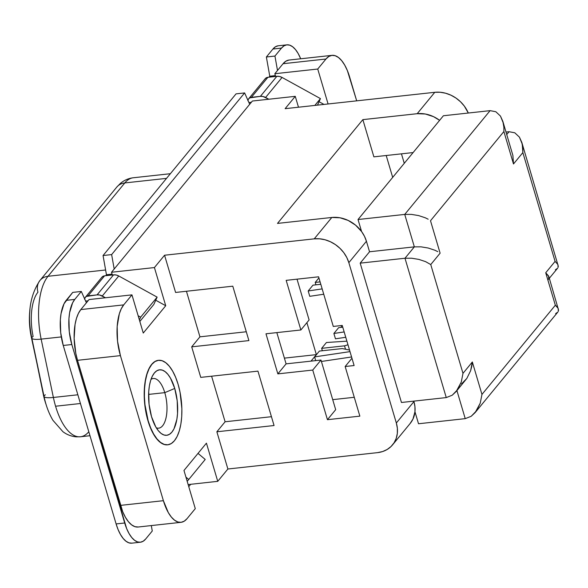 <?xml version="1.0" encoding="UTF-8"?>
<svg xmlns="http://www.w3.org/2000/svg" width="588" height="588" viewBox="0 0 588 588"><rect width="100%" height="100%" fill="white"/><g stroke="black" fill="none" stroke-linecap="round" stroke-linejoin="round"><path stroke-width="0.88" d="M156.298 427.814A24.968 10.746 83.8 0 0 165.919 418.362A24.968 10.746 83.8 0 0 164.78 392.644L174.739 388.447A32.935 14.178 -96.2 0 1 175.246 425.793A32.935 14.178 -96.2 0 1 159.561 432.07A32.935 14.178 -96.2 0 1 151.528 416.664A32.935 14.178 -96.2 0 1 153.262 374.512A32.935 14.178 -96.2 0 1 174.739 388.447L164.78 392.644A24.968 10.746 -96.2 0 1 158.701 428.16A24.968 10.746 -96.2 0 1 156.298 427.814M148.61 394.408L164.78 392.644L148.61 394.408M158.415 360.319L162.053 360.701L165.728 362.686L169.3 366.206L172.644 371.124L175.614 377.253L178.113 384.346L180.031 392.145L181.868 408.623L181.721 416.679L180.854 424.183L179.311 430.857L177.142 436.443L174.445 440.728L171.299 443.55L167.852 444.793L164.214 444.41L160.539 442.419L156.967 438.898L153.622 433.981L150.653 427.858L148.161 420.758A42.498 18.294 -96.2 0 1 158.51 360.304A42.498 18.294 -96.2 0 1 178.113 384.346A42.498 18.294 -96.2 0 1 167.756 444.8A42.498 18.294 -96.2 0 1 148.161 420.758L144.971 404.764L144.398 396.481L144.545 388.433L145.412 380.928L146.956 374.255L149.124 368.669L151.829 364.376L154.967 361.561L158.415 360.319A42.498 18.294 83.8 0 0 158.319 360.326A42.498 18.294 83.8 0 0 147.97 420.78L150.462 427.88L153.431 434.003L156.775 438.92L160.348 442.441L164.023 444.432L167.661 444.815A42.498 18.294 83.8 0 1 167.565 444.822A42.498 18.294 83.8 0 1 147.97 420.78L144.78 404.787L144.207 396.503L144.361 388.455L145.221 380.95L146.765 374.277L148.933 368.683L151.638 364.398L154.776 361.583L158.51 360.304M43.725 394.967L43.431 394.996A38.036 16.376 83.8 0 0 44.989 401.178L44.989 401.178A38.036 16.376 -96.2 0 1 43.431 394.996L30.113 330.169L29.4 317.064L29.951 309.619A38.036 16.376 83.8 0 0 31.215 336.652L43.725 394.967M88.81 431.768A53.971 23.233 -96.2 0 1 79.85 436.81A53.971 23.233 -96.2 0 1 55.581 406.227A53.971 23.233 -96.2 0 1 53.376 397.459L77.851 394.783L53.376 397.459A53.971 23.233 83.8 0 0 55.581 406.227L80.438 403.508L55.581 406.227A53.971 23.233 83.8 0 0 80.468 436.766L76.367 436.847C71.391 436.421 66.9 434.701 62.909 431.688L52.949 420.339C48.877 413.46 45.908 405.507 44.041 396.488A15.935 3.19 -11.8 0 0 53.376 397.459L41.153 339.122L61.284 336.917L41.153 339.122A53.971 23.233 -96.2 0 1 48.018 276.286A53.971 23.233 83.8 0 0 41.153 339.122A15.935 3.19 168.2 0 1 31.825 338.151A15.935 3.19 168.2 0 1 33.119 336.446A38.036 16.376 -96.2 0 1 37.955 292.17A15.935 13.259 39.4 0 1 39.947 280.476A15.935 13.259 39.4 0 1 48.018 276.286L124.81 182.934L166.529 178.37L124.81 182.934A53.971 23.233 -96.2 0 1 133.535 177.738M186.44 291.258L199.942 336.828L246.284 331.764L199.942 336.828L191.703 346.846L200.751 377.386L257.948 371.131L200.751 377.386L191.703 346.846L248.9 340.592L232.789 286.187L175.591 292.449L232.789 286.187L248.9 340.592L191.703 346.846L199.942 336.828L186.44 291.258M285.121 108.677L295.264 96.336L298.483 107.214L295.264 96.336L252.37 101.033L295.264 96.336L285.121 108.677L434.789 92.301L417.186 113.697L362.855 119.636L277.492 223.411L331.823 217.464L314.227 238.853L164.566 255.229L175.591 292.449L164.566 255.229L154.416 267.562L164.566 255.229L314.227 238.853A29.745 24.755 39.4 0 1 348.838 262.66L396.334 422.993A29.745 24.755 39.4 0 1 392.615 444.807A29.745 24.755 39.4 0 1 377.555 452.635L382.612 451.547L387.169 449.482L391.049 446.505L394.107 442.742L396.231 438.332L397.326 433.437L397.363 428.262L396.334 422.993L413.93 401.604L396.334 422.993L348.838 262.66L366.434 241.264L348.838 262.66L346.78 257.5L343.774 252.656L339.945 248.305L335.425 244.615L330.39 241.734L325.046 239.772L319.593 238.801L314.227 238.853L331.823 217.464L277.492 223.411L362.855 119.636L373.88 156.856L362.855 119.636L417.186 113.697L425.367 114.013L433.518 116.652L439.611 120.342A29.745 24.755 39.4 0 0 417.186 113.697L434.789 92.301L440.147 92.25L445.601 93.22L450.952 95.183L455.979 98.064L460.5 101.753L464.329 106.105L468.298 113.028A29.745 24.755 -140.6 0 0 434.789 92.301L285.121 108.677M278.19 45.783L275.434 46.783L272.92 49.032L281.498 48.098L274.949 56.058L281.498 48.098L272.92 49.032L266.371 56.999L274.949 56.058L277.499 70.479L283.071 63.71L325.965 59.02L317.733 69.031L274.831 73.721L275.64 76.455L274.831 73.721L317.733 69.031L328.082 103.973L317.733 69.031L325.965 59.02L328.795 56.485L331.897 55.368L335.167 55.706L338.482 57.499L341.694 60.667L344.7 65.092L347.376 70.604L356.688 100.842L349.625 76.991A38.249 16.464 -96.2 0 0 331.985 55.353L289.09 60.05A38.249 16.464 83.8 0 0 283.071 63.71L285.893 61.174L289.002 60.057M138.209 527.002L134.939 526.664L131.631 524.871L128.412 521.703L125.413 517.278L122.73 511.766L77.52 360.312L120.415 355.622L163.391 500.689A38.249 16.464 -96.2 0 0 181.023 522.32A38.249 16.464 -96.2 0 0 187.043 518.66L195.282 508.642L183.971 470.474L206.432 443.161L217.744 481.337L227.887 469.004L216.862 431.783L274.059 425.528L216.862 431.783L225.101 421.772L271.443 416.701L225.101 421.772L211.599 376.195L225.101 421.772L216.862 431.783L227.887 469.004L217.744 481.337L206.432 443.161L183.971 470.474L195.282 508.642L187.043 518.66L184.22 521.196L181.111 522.313L177.841 521.968L174.533 520.182L171.314 517.014L168.308 512.589L163.391 500.689L120.415 355.622L117.549 341.224L117.166 326.531L119.335 313.764L121.282 308.737L123.715 304.878L131.955 294.867L143.266 333.043L165.728 305.731L154.416 267.562L165.728 305.731L143.266 333.043L131.955 294.867L89.06 299.557L131.955 294.867L123.715 304.878L80.821 309.575L86.392 302.805L81.313 291.457L74.757 299.417L72.596 302.849L69.627 312.654L68.936 318.659L69.274 331.728L71.824 344.524L126.685 528.671L129.059 533.566L131.734 537.505L134.593 540.321L137.533 541.908L140.444 542.217L143.2 541.217L145.714 538.968L152.27 531.001L151.307 525.576L152.27 531.001L145.714 538.968A34.001 14.634 -96.2 0 1 140.363 542.224A34.001 14.634 -96.2 0 1 124.685 522.989L116.108 523.93L118.1 529.604L120.481 534.507L123.157 538.439L126.016 541.254L128.956 542.849L131.859 543.15M85.605 301.056L88.046 300.791L85.605 301.056M139.834 321.467L153.821 304.459L139.834 321.467M155.739 300.225L165.728 305.731L155.739 300.225M268.981 77.182L269.774 76.227L275.39 75.609L269.774 76.227L268.981 77.182M319.049 101.702L323.988 104.421L319.049 101.702M217.744 481.337L188.153 484.578L217.744 481.337M112.33 274.986L111.522 272.251L154.416 267.562L111.522 272.251L249.702 104.274L244.623 92.926L111.639 254.589L114.19 269.01L249.702 104.274L244.623 92.926L236.045 93.867L103.054 255.53L106.457 274.75L105.671 275.713L106.457 274.75L112.08 274.14L106.457 274.75L103.054 255.53L111.639 254.589L244.623 92.926L236.045 93.867L103.054 255.53L111.639 254.589L114.19 269.01L111.522 272.251L112.33 274.986M188.763 486.636L190.688 484.299L188.763 486.636M181.023 522.32L138.129 527.017A38.249 16.464 83.8 0 1 120.489 505.379L163.391 500.689L120.489 505.379L77.52 360.312L120.415 355.622A38.249 16.464 -96.2 0 1 123.715 304.878L80.821 309.575A38.249 16.464 83.8 0 0 77.52 360.312L75.793 353.3L74.139 338.467L75.051 324.466L76.44 318.461L78.388 313.426L80.821 309.575L86.392 302.805L81.313 291.457L72.728 292.39L66.179 300.358L74.757 299.417L81.313 291.457L72.728 292.39L64.011 303.783L61.049 313.595L60.358 319.6L60.696 332.668L63.247 345.465L116.108 523.93A34.001 14.634 83.8 0 0 131.786 543.158L140.363 542.224M46.217 404.926L44.989 401.178A38.036 16.376 83.8 0 0 46.209 404.919M286.848 44.842A34.001 14.634 -96.2 0 1 300.689 58.778L298.153 53.493L295.485 49.561L292.618 46.746L289.678 45.151L286.775 44.85L284.011 45.842L281.498 48.098A34.001 14.634 -96.2 0 1 286.848 44.842L278.271 45.776A34.001 14.634 83.8 0 0 272.92 49.032L266.371 56.999L269.774 76.227L266.371 56.999L274.949 56.058L277.499 70.479L283.071 63.71L325.965 59.02A38.249 16.464 -96.2 0 1 331.985 55.353M74.757 299.417L66.179 300.358A34.001 14.634 83.8 0 0 63.247 345.465L71.824 344.524A34.001 14.634 -96.2 0 1 74.757 299.417M63.247 345.465L116.108 523.93L124.685 522.989L71.824 344.524L63.247 345.465M39.903 280.535A15.935 13.259 -140.6 0 1 48.018 276.286L105.619 269.988L48.018 276.286L124.81 182.934A15.935 13.259 -140.6 0 0 116.747 187.124L120.386 183.419C124.134 180.244 128.434 178.355 133.307 177.76A53.971 23.233 83.8 0 0 124.81 182.934A15.935 13.259 39.4 0 0 116.703 187.182M31.833 338.196A15.935 3.19 -11.8 0 0 41.153 339.122L53.376 397.459A15.935 3.19 168.2 0 1 44.049 396.532A15.935 3.19 168.2 0 1 45.342 394.791M248.922 102.532L251.355 102.261L248.922 102.532M274.831 73.721L277.499 70.479L274.831 73.721M249.702 104.274L252.37 101.033L249.702 104.274M86.392 302.805L89.06 299.557L86.392 302.805M227.887 469.004L377.555 452.635L227.887 469.004M264.923 79.071L266.166 77.866L267.885 77.307L276.86 76.322L279.484 76.469L282.071 77.447L320.453 98.608L317.498 105.134L320.453 98.608L314.845 105.421L320.453 98.608L282.071 77.447A8.497 7.071 -140.6 0 0 276.86 76.322L267.885 77.307A5.314 4.417 -140.6 0 0 265.195 78.704L248.724 98.725A5.314 4.417 39.4 0 1 251.407 97.329L267.885 77.307L251.407 97.329L260.388 96.351L276.86 76.322L260.388 96.351A8.497 7.071 39.4 0 1 265.6 97.476L282.071 77.447L265.6 97.476L268.789 99.232L263.012 96.498L260.388 96.351L249.694 97.895L248.452 99.1L247.879 100.761M247.945 100.35A5.314 4.417 39.4 0 1 248.724 98.725M205.219 459.456L198.024 453.392L205.219 459.456L188.748 479.485L205.219 459.456M185.94 477.118L188.748 479.485L187.182 481.315L188.748 479.485L185.94 477.118M139.393 319.975L140.664 317.16L157.136 297.138L153.821 304.459L157.136 297.138L140.664 317.16L138.151 315.778L140.664 317.16L139.393 319.975M84.569 299.285L85.142 297.624L86.385 296.418L97.079 294.875L99.703 295.022L105.48 297.763L102.283 295.999L118.761 275.978L157.136 297.138L118.761 275.978A8.497 7.071 -140.6 0 0 113.55 274.853L97.079 294.875A8.497 7.071 39.4 0 1 102.283 295.999L118.761 275.978L116.174 275L113.55 274.853L97.079 294.875L88.097 295.86L104.568 275.831L113.55 274.853L104.568 275.831A5.314 4.417 -140.6 0 0 101.886 277.227L85.407 297.256A5.314 4.417 39.4 0 1 88.097 295.86L104.568 275.831L102.856 276.397L101.614 277.602M84.635 298.88A5.314 4.417 39.4 0 1 85.407 297.256M150.998 379.37A24.968 10.746 -96.2 0 1 153.27 378.518A24.968 10.746 -96.2 0 1 164.78 392.644A24.968 10.746 83.8 0 0 150.998 379.37M174.739 388.447L170.505 378.194L167.918 374.387L165.147 371.66L162.295 370.117L159.48 369.823L156.805 370.785L154.372 372.968L152.277 376.291L150.594 380.62L149.396 385.794L148.727 391.608L149.058 404.265L151.528 416.664L155.761 426.91L158.356 430.725L161.127 433.452L163.971 434.995L166.786 435.289L169.462 434.326L171.894 432.143L173.997 428.821L176.87 419.317L177.539 413.496L177.208 400.84L174.739 388.447M306.892 322.658L316.359 354.63L284.394 358.129L316.359 354.63L306.892 322.658M386.206 155.511L392.688 177.385L386.206 155.511M311.008 361.142L316.359 354.63L311.008 361.142M338.673 327.641L333.881 333.469L335.461 338.813L333.881 333.469L344.164 331.933L333.881 333.469L338.673 327.641L342.76 327.193L338.673 327.641M341.113 325.576L341.628 327.318L341.113 325.576M312.978 285.151L308.185 290.979L309.766 296.323L308.185 290.979L322.165 288.892L308.185 290.979L312.978 285.151L320.798 284.291L312.978 285.151M318.916 277.926L315.219 282.416L315.932 284.827L315.219 282.416L320.085 281.887L315.219 282.416L318.916 277.926M319.394 351.073L314.602 356.901L315.705 360.628L314.602 356.901L349.992 351.624L314.602 356.901L319.394 351.073L342.275 348.574L319.394 351.073M326.436 342.517L321.643 348.346L322.356 350.749L321.643 348.346L344.517 345.84L347.964 344.774L344.517 345.84L345.524 349.235L344.517 345.84L321.643 348.346L326.436 342.517L346.898 341.158L326.436 342.517M413.107 152.564L373.88 156.856L413.107 152.564M401.457 153.843L404.265 163.31L401.457 153.843M412.313 152.652L412.504 153.299L412.313 152.652M410.071 423.58L412.989 419.001L414.959 411.725A29.745 24.755 -140.6 0 0 413.93 401.604L414.944 406.705L414.959 411.725A29.745 24.755 -140.6 0 1 410.211 423.419L392.615 444.807M354.27 397.29L332.712 399.649L354.27 397.29M361.591 231.554L355.571 225.153L348.155 220.426L340.004 217.781L331.823 217.464A29.745 24.755 -140.6 0 1 361.591 231.554L358.026 219.522L443.389 115.755L490.098 110.647L443.389 115.755L358.026 219.522L404.735 214.414L358.026 219.522L361.591 231.554A29.745 24.755 -140.6 0 1 366.434 241.264L364.457 236.266L361.591 231.554M401.457 402.479L360.187 263.145L369.543 251.767L366.434 241.264L369.543 251.767L414.349 246.864L369.543 251.767L360.187 263.145L404.985 258.242L360.187 263.145L401.457 402.479L446.263 397.584L401.457 402.479M335.682 409.674L327.442 419.685L359.856 416.142L327.442 419.685L312.743 370.058L277.852 373.88L265.982 333.793L300.872 329.978L286.172 280.351L318.586 276.808L286.172 280.351L300.872 329.978L309.104 319.968L297.021 279.16L309.104 319.968L300.872 329.978L265.982 333.793L277.852 373.88L286.091 363.862L276.83 332.61L286.091 363.862L277.852 373.88L312.743 370.058L320.982 360.047L286.091 363.862L320.982 360.047L312.743 370.058L327.442 419.685L335.682 409.674L320.982 360.047L335.682 409.674M274.059 425.528L257.948 371.131L274.059 425.528M345.156 366.515L359.856 416.142L345.156 366.515L351.955 358.246L345.156 366.515L354.116 365.538L345.156 366.515M318.586 276.808L333.286 326.436L342.245 325.451L354.116 365.538L342.245 325.451L333.286 326.436L318.586 276.808M349.529 350.058L342.275 348.574L349.529 350.058M351.58 356.967L321.401 361.466L351.58 356.967M323.745 294.235L309.766 296.323L323.745 294.235M345.744 337.277L335.461 338.813L345.744 337.277M361.003 229.563L360.076 229.629L361.003 229.563M503.284 123.024L500.454 116.071L495.824 111.727L490.098 110.647L495.824 111.727L500.454 116.071L502.85 121.356L503.879 127.162L503.887 131.528L513.493 163.978L512.898 155.475L513.493 163.978L522.857 152.601L522.254 144.097L519.425 137.144L514.794 132.792L509.068 131.719L506.018 132.05L509.068 131.719L506.753 134.527L509.068 131.719L514.794 132.792L519.425 137.144L521.821 142.421L522.85 148.235L522.857 152.601L555.079 261.395L545.723 272.773L555.337 305.223L481.954 394.43L472.34 361.98L462.984 373.358L430.754 264.563L440.111 253.185L430.504 220.735L503.887 131.528L513.493 163.978L522.857 152.601L555.079 261.395L557.946 264.585L555.079 261.395L545.723 272.773L548.582 275.963L548.692 278.91L548.251 279.594M418.524 423.757L414.959 411.725L418.524 423.757L465.233 418.649L418.524 423.757M456.927 390.608L465.233 418.649L471.179 416.297L465.233 418.649L456.927 390.608M558.6 310.251L548.847 276.632L545.723 272.773L555.337 305.223L481.954 394.43L472.34 361.98L462.984 373.358L430.754 264.563L425.572 261.631L418.854 259.404L411.622 258.213L404.985 258.242L414.349 246.864L420.986 246.835L414.349 246.864L404.735 214.414L411.372 214.385L404.735 214.414L490.098 110.647L404.735 214.414L414.349 246.864L404.985 258.242L446.263 397.584L452.209 395.224L446.263 397.584L404.985 258.242L411.622 258.213L418.854 259.404L425.572 261.631L430.754 264.563L440.111 253.185L430.504 220.735L503.887 131.528L503.879 127.162M549.332 278.271L557.608 268.216L555.381 269.811M521.821 142.421L558.35 266.423M558.049 267.533L557.946 264.585M512.898 155.475L502.85 121.356M475.178 412.548L471.179 416.297L476.449 410.865L480.227 403.184L481.954 394.43L480.227 403.184L475.178 412.548L557.858 312.044L555.631 313.632M557.093 306.818L555.337 305.223L558.196 308.406L558.299 311.361M428.16 219.206L425.315 217.803L428.16 219.206M418.597 215.576L425.315 217.803L418.597 215.576L411.372 214.385L418.597 215.576M437.773 251.657L434.929 250.253L437.773 251.657M428.211 248.026L434.929 250.253L428.211 248.026L420.986 246.835L428.211 248.026M456.207 391.476L452.209 395.224L457.479 389.793L461.257 382.119L462.984 373.358L461.257 382.119L456.207 391.476L466.835 378.415L470.62 370.741L471.76 366.412L472.34 361.98L470.62 370.741L466.835 378.415L461.573 383.846M89.979 435.723L80.468 436.766M133.307 177.76L170.358 173.71M44.041 396.488L31.825 338.151C27.048 314.859 29.76 295.632 39.947 280.476L116.747 187.124"/></g></svg>
